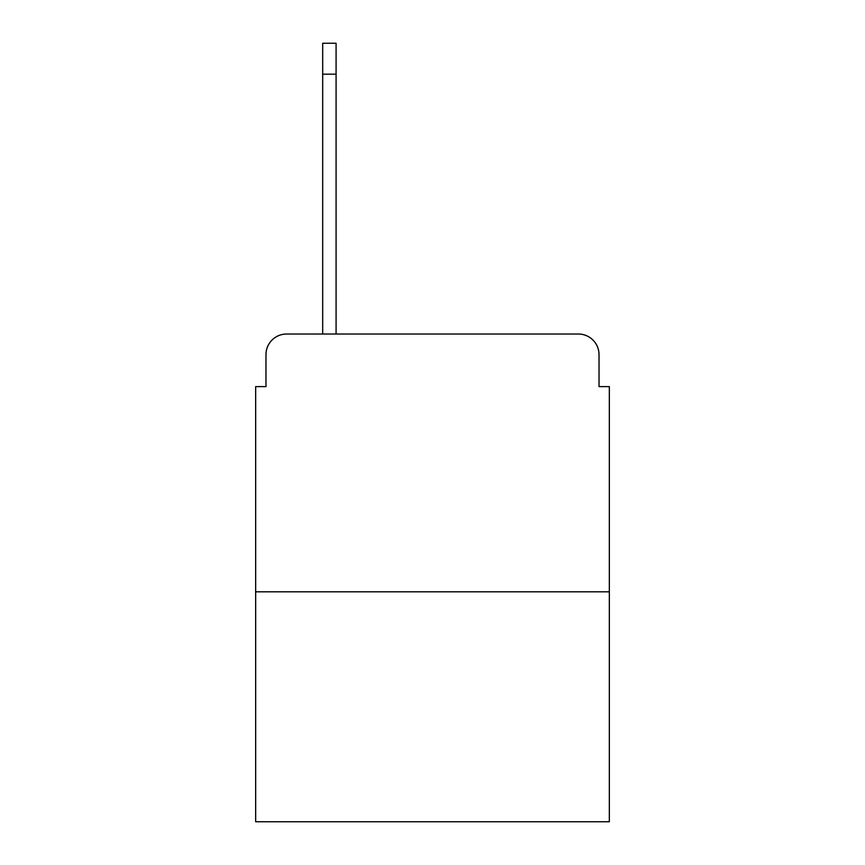 <?xml version="1.0" encoding="UTF-8"?>
<svg xmlns="http://www.w3.org/2000/svg" width="865" height="865" viewBox="0 0 865 865"><rect width="100%" height="100%" fill="white"/><g stroke="black" fill="none" stroke-linecap="round" stroke-linejoin="round"><path stroke-width="1.3" d="M265.977 354.65L265.977 386.612L265.977 354.65A20.619 20.619 0 0 1 286.596 334.031L322.688 334.031L322.688 43.25L336.085 43.25L336.085 334.031L352.077 334.031M609.338 591.811L255.662 591.811L255.662 821.75L609.338 821.75L609.338 386.612L599.023 386.612L599.023 354.65A20.619 20.619 0 0 0 578.404 334.031L286.596 334.031M255.662 591.811L255.662 386.612L265.977 386.612M512.923 334.031L578.404 334.031M599.023 386.612L599.023 354.65M322.688 74.185L336.085 74.185"/></g></svg>
